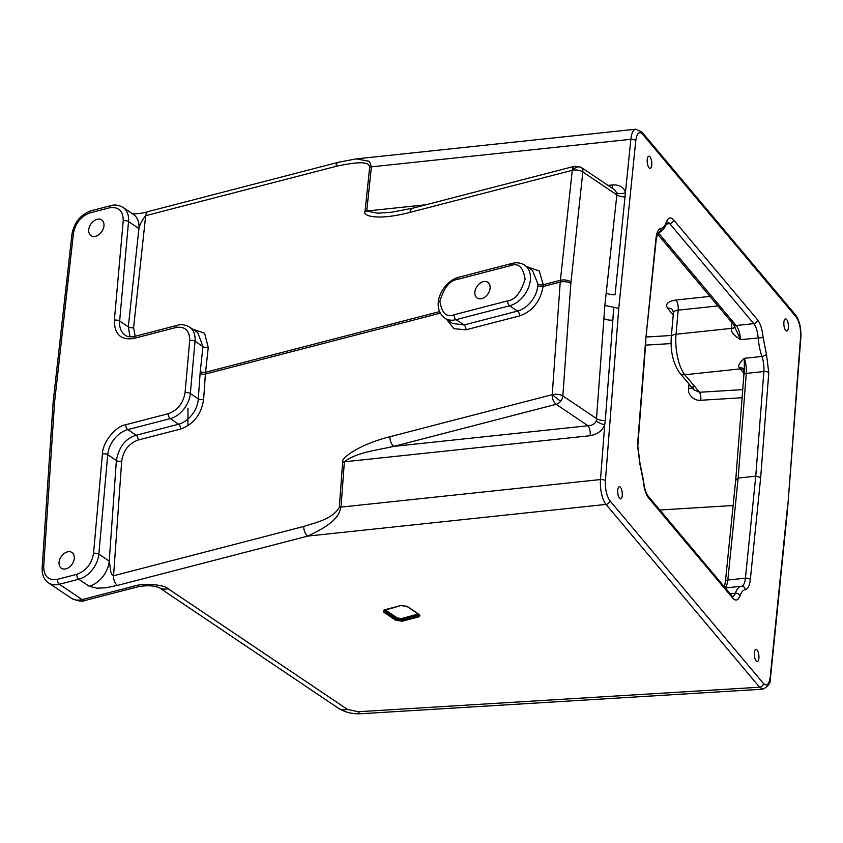 <?xml version="1.0" encoding="UTF-8"?>
<svg xmlns="http://www.w3.org/2000/svg" width="843" height="843" viewBox="0 0 843 843"><rect width="100%" height="100%" fill="white"/><g stroke="black" fill="none" stroke-linecap="round" stroke-linejoin="round"><path stroke-width="1.26" d="M800.576 336.873A3.804 1.602 4.4 0 1 800.85 337.537L787.52 509.804L800.576 336.873C800.903 328.327 799.417 321.689 796.129 316.947L642.556 134.142C639.163 130.992 636.897 133.173 635.77 140.686L618.751 308.527L613.83 307.231L605.306 420.457A7.598 3.224 4 0 1 596.876 418.834L562.85 395.936A7.598 5.311 123.9 0 1 560.637 401.194A7.598 5.311 123.9 0 1 556.159 404.303A7.598 4.268 -104.5 0 1 552.239 394.65A7.598 3.224 4.1 0 1 552.397 394.619A7.598 3.224 4.1 0 1 562.85 395.936L570.848 283.353A7.598 3.224 -175.9 0 0 560.226 282.078L543.092 286.515C540.31 301.541 532.46 311.341 519.52 315.925L465.958 329.803L453.892 328.686L446.695 319.434M570.848 283.353L582.84 171.961L616.865 194.859L616.686 192.752L614.294 189.633L580.996 167.23A7.598 5.311 123.9 0 1 581.491 167.62A7.598 5.311 123.9 0 1 582.84 171.961A7.598 3.509 -173.8 0 0 572.418 170.286A7.598 3.509 -173.8 0 0 572.26 170.328A7.598 4.268 -104.5 0 1 574.852 166.176L412.585 208.242L391.384 212.246L377.696 213.205L366.747 211.035L371.384 166.861L630.849 139.306L615.095 294.713A7.598 3.509 6.2 0 1 606.222 292.774L616.865 194.859A7.598 3.509 -173.8 0 0 625.264 196.84M74.289 558.403A9.505 6.639 123.9 0 1 69.316 567.139A9.505 6.639 123.9 0 1 61.37 568.256A9.505 6.639 123.9 0 1 59.073 562.344A9.505 6.639 123.9 0 1 64.036 553.598A9.505 6.639 123.9 0 1 71.982 552.492A9.505 6.639 123.9 0 1 74.289 558.403M760.681 477.475L750.333 579.541C749.596 585.759 747.941 589.131 745.36 589.647C743.178 589.931 741.408 591.955 740.049 595.738C738.162 600.522 735.728 601.333 732.757 598.151L648.731 498.129C645.812 494.304 643.978 488.413 643.22 480.468L639.911 464.135L637.529 445.262L645.633 340.53L656.244 239.222A3.804 1.77 -174.2 0 0 655.98 238.464C656.718 232.246 658.372 228.874 660.954 228.358C663.135 228.074 664.906 226.05 666.265 222.267C668.151 217.483 670.585 216.672 673.557 219.854L757.594 319.876C760.502 323.701 762.335 329.592 763.094 337.537L766.403 353.87L768.784 372.743L760.681 477.475L755.76 476.179L745.423 578.161A15.206 5.543 -96.1 0 1 741.45 586.243A3.804 3.541 -95.8 0 0 741.44 586.243A30.401 11.085 83.9 0 0 741.418 586.243A30.401 11.085 83.9 0 0 735.381 593.198A15.206 5.543 -96.1 0 1 732.672 596.612M788.395 327.642A6.122 2.234 -96.1 0 1 786.782 331.036A6.122 2.234 -96.1 0 1 783.885 322.268A6.122 2.234 -96.1 0 1 785.497 318.875A6.122 2.234 -96.1 0 1 788.395 327.642M651.744 164.986A6.122 2.234 -96.1 0 1 650.132 168.379A6.122 2.234 -96.1 0 1 647.224 159.601A6.122 2.234 -96.1 0 1 648.836 156.208A6.122 2.234 -96.1 0 1 651.744 164.986M622.25 495.515A6.122 2.234 -96.1 0 1 620.638 498.908A6.122 2.234 -96.1 0 1 617.729 490.141A6.122 2.234 -96.1 0 1 619.342 486.738A6.122 2.234 -96.1 0 1 622.25 495.515M758.9 658.183A6.122 2.234 -96.1 0 1 757.288 661.576A6.122 2.234 -96.1 0 1 754.38 652.798A6.122 2.234 -96.1 0 1 755.992 649.405A6.122 2.234 -96.1 0 1 758.9 658.183M103.963 225.829A9.505 6.639 123.9 0 1 99 234.575A9.505 6.639 123.9 0 1 91.055 235.682A9.505 6.639 123.9 0 1 88.747 229.77A9.505 6.639 123.9 0 1 93.721 221.024A9.505 6.639 123.9 0 1 101.666 219.918A9.505 6.639 123.9 0 1 103.963 225.829M519.52 315.925A3.804 2.139 -104.5 0 0 517.56 311.099L509.636 305.767A3.804 2.139 -104.5 0 1 507.686 300.856L454.124 314.745A3.804 2.139 -104.5 0 0 456.084 319.655L463.998 324.976L517.56 311.099C527.044 308.622 536.749 297.716 537.802 285.735L537.95 284.059L532.502 270.445L524.673 265.176A23.562 16.46 123.9 0 1 530.384 279.844A23.562 16.46 123.9 0 1 509.636 305.767L456.084 319.655A23.562 16.46 123.9 0 1 444.809 318.159L452.628 323.427L463.998 324.976A3.804 2.139 -104.5 0 1 465.958 329.803M725.033 587.603A15.206 5.543 83.9 0 0 727.825 580.026L738.162 478.044L736.044 480.089M692.135 387.748A6.08 2.561 4.4 0 1 690.522 388.412A6.08 2.561 4.4 0 1 688.636 388.686C687.351 394.682 694.295 401.11 700.807 400.267A6.08 1.76 86.5 0 0 699.553 392.258L742.725 389.624M490.089 288.18A9.505 6.639 123.9 0 1 485.115 296.926A9.505 6.639 123.9 0 1 477.18 298.032A9.505 6.639 123.9 0 1 474.872 292.121A9.505 6.639 123.9 0 1 479.846 283.374A9.505 6.639 123.9 0 1 487.781 282.268A9.505 6.639 123.9 0 1 490.089 288.18M168.073 588.688C164.164 584.505 142.456 582.745 132.636 586.517L82.171 599.594L59.379 584.262L78.768 579.225L89.158 586.222L96.913 588.182L105.681 587.792L117.472 585.411L307.748 536.095L606.022 504.42L759.596 687.224L358.138 711.734L347.421 709.374L168.073 588.688A18.999 13.267 -56.1 0 1 159.169 587.613L338.328 708.173A18.999 13.267 -56.1 0 0 347.421 709.374M85.564 600.364C82.329 601.891 77.556 601.154 71.255 598.151A22.803 15.922 -56.1 0 0 82.171 599.594A10.264 5.764 75.5 0 0 85.564 600.364L136.029 587.286A10.264 5.764 -104.5 0 1 132.636 586.517M358.138 711.734A18.999 5.501 -93.5 0 0 360.804 713.736L762.873 689.184L759.596 687.224A3.804 3.109 -40 0 0 763.421 683.452L609.847 500.647A3.804 3.109 140 0 1 606.022 504.42A18.999 6.934 -96.1 0 1 600.49 479.551L341.025 507.107C339.16 511.501 340.741 520.932 307.748 536.095A7.598 4.268 -104.5 0 1 303.828 526.443L113.552 575.769C109.843 575.421 110.212 563.366 109.232 561.122A22.803 15.922 123.9 0 1 89.158 586.222M303.828 526.443C315.514 522.544 332.163 519.414 339.308 507.402A7.598 3.214 4.2 0 1 341.025 507.107L344.365 461.806L590.237 435.694C597.381 434.398 602.208 430.773 604.726 424.819L600.49 479.551A3.804 1.602 -175.6 0 1 605.411 480.752C605.126 489.256 606.602 495.895 609.847 500.647M440.309 313.153L205.407 374.05L203.606 399.498C201.34 414.387 193.669 424.24 180.592 429.045L138.115 440.057C128.81 443.46 123.331 450.499 121.687 461.174L113.552 575.769A7.598 4.268 75.5 0 0 117.472 585.411M339.308 507.402L342.658 462.101C340.277 459.266 356.568 445.209 389.982 436.716A7.598 4.268 75.5 0 0 393.902 446.358L588.024 425.747C592.102 425.504 594.863 423.934 596.317 421.015L603.925 318.485A7.598 3.224 -176 0 0 612.829 320.077L613.736 307.242L604.842 305.482L603.925 318.485M385.156 609.752L397.253 617.972L401.5 618.551L418.244 614.02M605.306 420.457L604.726 424.819A7.598 2.15 -157.8 0 1 596.317 421.015M590.237 435.694A7.598 2.771 83.9 0 0 588.024 425.747L556.159 404.303L393.902 446.358C377.696 450.109 356.631 452.164 344.365 461.806A7.598 3.214 -175.8 0 0 342.658 462.101M526.896 266.673L539.257 270.972L543.25 284.744L543.092 286.515A3.804 1.528 -174 0 1 537.802 285.735M121.687 461.174A3.804 1.612 -175.9 0 1 116.376 460.531L107.725 454.704L98.842 554.136L109.232 561.122L116.376 460.531C118.852 446.927 125.449 438.497 136.155 435.241A3.804 2.139 -104.5 0 1 138.115 440.057M93.541 553.408C91.666 563.893 86.091 570.859 76.818 574.315A3.804 2.139 -104.5 0 0 78.768 579.225A22.803 15.922 123.9 0 0 98.842 554.136A3.804 1.686 -174.9 0 0 93.541 553.408L102.424 453.977A3.804 1.686 -174.9 0 1 107.725 454.704A22.803 15.922 123.9 0 1 127.799 429.614L136.155 435.241L178.632 424.229C188.115 421.732 197.715 410.594 198.295 398.855A3.804 1.612 -175.9 0 0 203.606 399.498M766.403 353.87A3.804 1.939 160.5 0 1 761.946 356.441A15.206 5.543 -96.1 0 1 763.863 371.542L746.266 373.407L738.162 478.044L755.76 476.179L763.863 371.542A3.804 1.602 -175.6 0 1 768.784 372.743M763.094 337.537L740.575 339.645A15.206 5.543 83.9 0 0 736.171 325.514A3.804 3.109 140 0 1 733.568 324.566L740.575 339.645C733.832 335.503 730.776 331.826 731.418 328.612A6.08 2.645 -175.1 0 0 735.064 327.01M757.594 319.876A3.804 3.109 140 0 1 753.768 323.649A15.206 5.543 -96.1 0 1 758.173 337.78A30.401 11.085 83.9 0 0 761.946 356.441L744.348 358.307A15.206 5.543 83.9 0 1 746.266 373.407A3.804 1.602 -175.6 0 0 743.884 374.692L743.621 369.36A6.08 4.742 -35.2 0 0 739.322 367.674C737.678 365.967 739.353 362.848 744.348 358.307L744.274 372.269M616.686 192.752A7.598 4.226 -14.7 0 0 625.443 192.636C623.925 187.251 619.647 184.68 612.619 184.923A7.598 2.771 -96.1 0 1 611.818 187.968M335.957 166.377A7.598 4.268 75.5 0 1 338.549 162.235L356.389 158.874L369.466 161.361L371.384 166.861A7.598 3.52 -174 0 0 369.677 167.156C368.612 165.534 371.247 158.642 335.957 166.377L145.681 215.692L133.605 327.642L135.143 336.262M570.974 281.931A7.598 3.509 -173.8 0 0 560.395 280.298L572.26 170.328L410.004 212.383C375.472 221.298 362.1 215.302 365.04 211.34L369.677 167.156M192.267 328.928L204.628 333.291L208.253 347.411L205.566 372.269A38.009 21.36 75.5 0 0 205.407 374.05A3.804 1.612 -175.9 0 1 200.107 373.407L200.276 371.447A3.804 1.749 -173.8 0 0 205.566 372.269L439.582 311.615M102.424 453.977C102.561 442.406 115.343 426.421 125.839 424.703L168.315 413.692C177.599 410.235 183.173 403.26 185.049 392.775L189.717 340.519C189.664 330.53 185.091 326.188 176.008 327.495L133.531 338.507A3.804 2.139 -104.5 0 1 134.838 336.346C130.454 337.221 127.24 336.831 125.175 335.187A22.803 15.922 123.9 0 1 119.653 320.993L128.315 326.821L129.98 336.81M200.276 371.447L202.963 346.589L197.757 332.627L189.485 327.063A22.803 15.922 -56.1 0 1 195.018 341.246A3.804 1.686 5.1 0 0 189.717 340.519M133.605 327.642A3.804 1.749 -173.8 0 1 128.315 326.821L138.916 228.558A22.803 15.922 -56.1 0 0 133.394 214.375L123.004 207.378A22.803 15.922 -56.1 0 1 128.526 221.561L138.916 228.558C139.896 224.28 142.151 220.002 145.681 215.692A7.598 4.268 75.5 0 1 148.273 211.551L338.549 162.235M724.211 586.633L724.706 585.442L724.464 586.939M750.333 579.541A3.804 1.77 -174.2 0 0 745.423 578.161L727.825 580.026A3.804 1.77 -174.2 0 0 726.972 580.184A3.804 1.77 -174.2 0 0 725.433 581.396L735.781 479.393L743.884 374.692M692.967 386.589L693.937 389.887L699.553 392.258L684.843 374.756L740.238 368.876A30.401 11.085 -96.1 0 1 739.322 367.674M410.004 212.383A7.598 4.268 -104.5 0 1 412.585 208.242M733.125 505.515L659.827 509.994M560.637 401.194A7.598 0.643 -141.3 0 1 552.397 394.619M581.491 167.62A7.598 5.406 133.6 0 0 572.418 170.286M188 408.138L187.915 425.757M645.633 340.53L655.98 238.464M637.529 445.262A3.804 1.602 4.4 0 1 637.793 445.926L645.896 341.236M688.636 388.686L689.005 384.008M385.061 609.658C383.038 610.343 382.722 611.259 384.123 612.418L395.862 620.322L402.216 621.196L418.044 617.097C420.067 616.412 420.383 615.485 418.982 614.326L407.253 606.433L400.889 605.548L384.05 610.458A3.804 1.686 5.1 0 0 384.787 611.586A0.759 0.527 123.9 0 1 384.123 612.418M395.862 620.322A0.759 0.527 -56.1 0 0 396.526 619.489L384.787 611.586L384.851 610.912L396.589 618.804L396.526 619.489A3.804 1.686 5.1 0 0 401.826 620.216L402.216 621.196M385.504 609.542L400.889 605.548M401.321 605.453L406.884 606.38A0.759 0.527 -56.1 0 0 407.253 606.433M406.716 606.128A0.759 0.527 -56.1 0 0 406.884 606.38L418.623 614.273A0.759 0.527 -56.1 0 0 418.982 614.326M418.444 613.957A0.759 0.527 -56.1 0 0 418.623 614.273L419.182 614.937A3.804 1.686 5.1 0 1 417.654 616.117L418.044 617.097M417.317 614.452L417.654 616.117L401.826 620.216L401.89 619.531L417.706 615.432A3.804 1.686 -174.9 0 0 419.066 614.684M59.379 584.262A22.803 15.922 123.9 0 1 48.462 582.819C44.142 580.037 42.045 575.105 42.15 568.034A3.804 1.739 -176.2 0 1 43.688 566.759C43.941 576.475 48.515 580.669 57.419 579.341A3.804 2.139 75.5 0 0 59.379 584.262M76.818 574.315L57.419 579.341M384.197 610.227A3.804 1.686 -174.9 0 0 384.851 610.912A0.759 0.527 123.9 0 1 385.525 610.069M397.253 617.972A0.759 0.527 -56.1 0 0 396.589 618.804A3.804 1.686 -174.9 0 0 401.89 619.531L401.5 618.551M762.873 689.184C768.51 686.371 771.05 682.545 770.491 677.698L770.491 677.698A3.804 1.77 -174.2 0 0 770.228 676.94C769.101 684.527 766.835 686.697 763.421 683.452M770.228 676.94L787.257 509.109M618.751 308.527L605.411 480.752M389.982 436.716L552.239 394.65L560.226 282.078A38.009 21.36 75.5 0 1 560.395 280.298L543.25 284.744A3.804 1.834 -175.9 0 1 537.95 284.059M133.531 338.507C120.823 340.33 114.427 334.249 114.353 320.266L123.226 220.834C123.173 210.845 118.61 206.503 109.527 207.81L90.127 212.836C81.044 216.177 75.48 223.005 73.446 233.311L54.595 401.848L43.688 566.759M54.595 401.848A3.804 1.739 -176.2 0 0 53.067 403.112L42.15 568.034M639.911 464.135A3.804 1.939 -19.5 0 0 639.974 463.239L643.483 480.542C644.305 488.013 645.843 493.187 648.119 496.053A3.804 3.109 -40 0 1 648.731 498.129M732.757 598.151A3.804 3.109 -40 0 0 732.145 596.075L648.119 496.053M740.049 595.738A3.804 2.814 -160.6 0 0 735.381 593.198L730.186 593.746M745.36 589.647A3.804 3.541 -95.8 0 0 741.45 586.243L725.317 587.95L741.418 586.243M673.557 219.854A3.804 3.109 140 0 1 669.742 223.627L753.768 323.649L736.171 325.514L658.098 232.573M667.245 222.067A15.206 5.543 -96.1 0 1 669.742 223.627L666.297 223.985M666.265 222.267A3.804 2.814 19.4 0 1 666.328 223.911C666.697 224.217 662.398 232.91 657.856 232.51M660.954 228.358A3.804 3.541 84.2 0 1 658.193 232.457M635.77 140.686A3.804 1.77 -174.2 0 0 630.849 139.306A18.999 6.934 83.9 0 1 635.822 129.2L641.945 132.077L795.518 314.882A3.804 3.109 -40 0 1 796.129 316.947M642.556 134.142A3.804 3.109 -40 0 0 641.945 132.077M800.85 337.537L800.85 337.537C801.324 328.201 799.543 320.646 795.518 314.882M168.315 413.692A3.804 2.139 75.5 0 0 170.275 418.602L178.632 424.229A3.804 2.139 -104.5 0 1 180.592 429.045M185.049 392.775A3.804 1.686 5.1 0 1 190.349 393.502L198.295 398.855L200.107 373.407M123.226 220.834A3.804 1.686 5.1 0 1 128.526 221.561L119.653 320.993A3.804 1.686 -174.9 0 0 114.353 320.266M176.008 327.495A3.804 2.139 -104.5 0 1 177.315 325.335L134.838 336.346M125.839 424.703A3.804 2.139 75.5 0 0 127.799 429.614L170.275 418.602A22.803 15.922 -56.1 0 0 190.349 393.502L195.018 341.246L202.963 346.589A3.804 1.749 -173.8 0 0 208.253 347.411M73.446 233.311A3.804 1.623 -173.6 0 0 71.929 234.407L53.225 401.342A3.804 1.623 6.4 0 1 54.742 400.246M90.127 212.836A3.804 2.139 -104.5 0 1 91.434 210.676C80.622 214.522 74.121 222.426 71.929 234.407M109.527 207.81A3.804 2.139 -104.5 0 1 110.833 205.65L91.434 210.676M731.418 328.612A30.401 11.085 -96.1 0 1 731.439 328.37L676.044 334.249A30.401 11.085 83.9 0 0 684.843 374.756A7.598 6.228 -40 0 1 679.637 372.859C673.125 363.481 670.343 351.499 671.281 336.915L673.431 312.816A7.598 3.372 -174.9 0 1 678.193 310.15L676.044 334.249A7.598 3.372 -174.9 0 0 671.281 336.915M671.407 335.482L646.328 337.01M709.922 296.42L675.991 300.024C667.867 301.351 665.043 304.081 667.53 308.201L673.241 314.997M667.53 308.201A7.598 6.228 140 0 1 672.746 310.098L673.431 312.816M612.619 184.923L608.014 185.407M426.126 204.733L366.747 211.035A7.598 3.52 6 0 0 365.04 211.34M606.222 292.774L604.842 305.482M743.969 373.312L740.238 368.876A6.08 4.984 -40 0 1 743.874 369.856M735.001 326.884A6.08 2.698 -174.9 0 1 731.439 328.37L731.945 322.648M717.909 305.935L678.193 310.15A7.598 2.771 -96.1 0 0 675.991 300.024M671.07 343.575L645.601 345.135M454.124 314.745C446.558 317.685 441.806 313.164 439.877 301.193C444.092 287.632 449.888 280.382 457.275 279.444A3.804 2.139 -104.5 0 1 458.581 277.284C442.996 281.267 429.677 306.209 444.809 318.159M524.673 265.176C520.953 262.805 516.78 262.215 512.133 263.406A3.804 2.139 75.5 0 0 510.837 265.566C518.403 262.626 523.155 267.136 525.084 279.107C520.869 292.669 515.073 299.918 507.686 300.856M742.103 397.738L700.807 400.267M510.837 265.566L457.275 279.444M71.255 598.151L48.462 582.819M158.979 587.487L154.469 586.359C152.414 585.832 144.501 585.105 136.029 587.286M360.804 713.736C352.458 714.2 344.956 712.346 338.328 708.173M787.52 509.825L770.491 677.698M637.793 445.926L639.974 463.239M732.356 596.675L732.145 596.075M666.918 222.078L666.328 223.911M657.825 232.51L656.244 239.222M177.315 325.335C181.055 324.081 185.112 324.66 189.485 327.063M110.833 205.65C114.564 204.406 118.621 204.986 123.004 207.378M53.067 403.112L53.225 401.342M356.389 158.874L635.822 129.2M724.706 585.442L725.433 581.396M657.403 233.901L733.568 324.566M693.937 389.887L679.637 372.859M131.951 213.627C133.763 214.312 143.868 213.195 148.273 211.551M512.133 263.406L458.581 277.284M580.996 167.23L574.852 166.176"/></g></svg>
